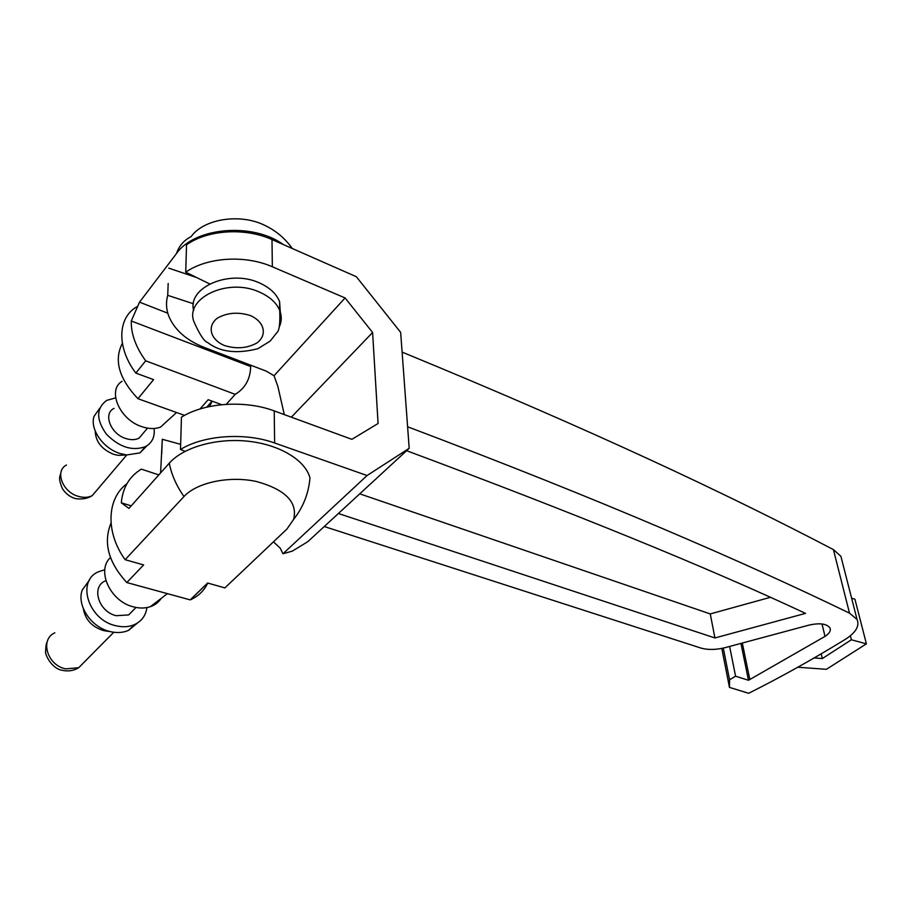 <?xml version="1.0" encoding="UTF-8"?>
<svg xmlns="http://www.w3.org/2000/svg" width="912" height="912" viewBox="0 0 912 912"><rect width="100%" height="100%" fill="white"/><g stroke="black" fill="none" stroke-linecap="round" stroke-linejoin="round"><path stroke-width="1.37" d="M324.239 526.532L700.769 648.01C707.872 650.051 716.08 649.903 725.393 647.588L809.012 625.108C819.683 622.759 826.66 623.683 829.943 627.889C831.106 630.671 829.453 633.498 825.007 636.394L822.02 623.979M742.311 643.04L749.824 679.508L825.007 636.394M749.824 679.508L748.49 680.261L735.574 676.214L729.543 679.771L729.463 687.397L748.672 693.28C781.117 677 813.367 659 845.413 639.289C855.878 632.563 859.754 625.94 857.052 619.442L849.505 613.138C741.445 560.88 602.821 500.54 407.607 426.77M406.592 450.699C574.389 513.171 707.359 567.401 805.524 613.377L714.94 637.955L338.398 513.502M841.913 560.23L840.898 556.286L833.42 549.605C727.058 493.951 591.215 429.86 402.112 352.112M740.932 643.405L748.49 680.261M274.637 442.993L274.216 410.913C245.271 399.923 204.379 402.637 181.454 417.183L180.508 449.468C203.752 435.07 245.271 432.265 274.637 442.993L367.069 475.54L282.971 553.766L292.319 551.11L307.754 541.717L409.192 448.305L400.653 332.378L356.341 276.712L271.993 239.571C245.294 227.407 207.708 229.664 186.538 244.815L185.729 272.186L209.669 283.917M274.216 410.913L351.872 439.333L378.081 423.499L372.598 332.492L345.089 297.95L272.346 266.783C245.294 254.779 207.184 257.116 185.729 272.186M291.338 417.183L372.598 332.492M367.069 475.54L409.192 448.305M359.75 493.837L710.254 613.924L770.252 597.349M797.818 667.231L826.42 669.305L866.4 643.838L854.92 599.184L851.626 598.226M866.4 643.838L851.386 639.779L822.339 658.555L814.177 657.94M160.592 472.929L162.279 439.276L180.656 444.338M161.732 453.629L162.279 439.276M193.435 303.753L167.728 295.34C165.813 302.294 166.155 309.214 168.754 316.099C174.545 329.95 186.493 340.45 204.596 347.575L266.247 371.127L274.033 375.744L277.852 386.38L284.305 414.607M167.728 295.34L168.173 283.507M345.089 297.95L274.033 375.744M185.102 451.315L180.508 449.468M161.071 471.276L161.869 471.493M273.463 541.831L280.246 548.215L282.971 553.766M196.684 277.556L168.754 268.139M729.623 646.448L735.574 676.214M723.296 648.101L729.543 679.771M721.802 648.421L729.463 687.397M833.42 549.605L849.505 613.138M850.372 635.778L851.386 639.779M821.222 653.847L822.339 658.555M714.94 637.955L710.254 613.924M122.06 381.273C106.818 390.256 119.78 420.033 142.147 426.759C149.066 429.028 155.2 429.142 160.535 427.101L168.845 419.531M209.543 406.535L212.143 401.177M122.368 343.334C113.726 360.126 118.925 378.571 137.963 398.704L184.566 415.382M283.358 244.576C252.909 222.277 194.758 227.088 176.495 253.536L139.536 302.157L131.271 320.99C130.997 333.883 135.785 347.153 145.669 360.81L135.842 373.088C116.28 347.29 117.557 317.137 137.279 306.569M191.167 236.561C204.003 218.606 240.711 213.077 265.073 225.515C276.074 230.793 285.137 238.454 292.273 248.509M226.256 404.324L235.193 394.349C245.191 388.307 250.344 379.039 250.675 366.533L251.119 365.347M137.963 398.704L153.592 379.62L135.842 373.088M200.024 408.975L208.164 399.707L221.696 404.689M235.193 394.349L145.669 360.81M99.739 408.245L94.084 416.271C89.593 429.005 103.09 448.43 119.985 453.481L126.654 454.963L118.264 455.35L113.635 454.336C101.711 449.377 95.578 441.625 95.236 431.091M126.654 454.963L139.935 452.899L147.049 445.694M115.63 397.883L106.658 400.402C96.125 408.371 96.034 419.611 106.385 434.135C119.301 447.245 132.331 451.394 145.498 446.595C152.179 442.844 155.04 436.814 154.06 428.503M114.011 408.394C102.737 413.66 110.694 434.101 125.89 438.547C130.963 440.154 135.341 440.017 139.034 438.159L144.005 432.299M250.675 366.533L131.271 320.99M167.785 313.192L139.536 302.157M280.474 314.56L279.574 301.496C276.268 293.596 269.405 287.326 258.997 282.709C229.14 269.2 187.154 287.554 193.663 310.502M110.466 557.506C96.022 570.581 110.443 601.703 133.631 606.913C139.639 608.452 145.19 608.384 150.275 606.719C154.983 605.101 158.608 602.342 161.15 598.42M111.025 523.043C103.045 542.492 108.311 562.328 126.825 582.551L190.198 599.879L207.617 583.019L224.888 587.909L286.915 529.063L293.63 519.407C297.825 502.25 285.513 489.641 256.705 481.559C229.699 475.54 196.912 482.357 183.996 496.516L125.126 559.694C105.302 532.346 106.761 498.511 126.893 483.759M207.754 583.064C204.174 590.668 198.371 596.254 190.346 599.822L190.198 599.879M158.836 474.901L141.36 469.144C129.401 476.406 122.71 487.624 121.307 502.82L128.945 508.406L169.301 463.159C183.472 447.097 216.931 437.703 248.588 441.283C280.28 444.805 305.44 460.446 309.966 477.922C308.666 493.381 303.217 507.209 293.63 519.407M125.126 559.694L143.629 564.927L126.825 582.551M106.784 631.104L103.831 630.648C92.089 627.114 85.249 619.75 83.3 608.555M89.479 580.078L82.274 589.984C76.414 605.215 91.086 627.331 109.907 631.514L110.876 631.742C117.386 633.122 123.291 632.666 128.569 630.363L137.427 623.033M104.812 569.704L98.302 571.835C76.198 581.104 88.407 619.955 115.721 625.7C122.641 627.388 128.9 627.023 134.497 624.595C141.691 621.175 145.829 615.509 146.923 607.586M105.313 580.921C90.858 586.792 98.621 611.918 116.257 615.703L128.649 614.927L135.375 608.099M121.307 502.82L131.225 505.852M272.346 266.783L271.993 239.571M191.018 236.687C183.905 240.278 179.06 245.887 176.495 253.536M66.496 465.017C54.503 470.934 62.495 492.195 78.432 496.379C83.744 497.906 88.361 497.633 92.294 495.558L97.664 489.242M250.31 315.529C238.055 311.722 227.008 312.634 217.181 318.265C206.659 326.564 210.547 339.754 224.66 345.602C236.596 349.182 247.38 348.281 257.002 342.923C267.535 335.023 264.571 321.776 250.31 315.529M194.484 322.939C183.164 299.079 226.86 277.237 259.054 291.908C269.519 296.48 276.416 302.647 279.722 310.422C281.888 316.065 281.74 321.583 279.266 326.963M169.301 463.159C171.445 474.514 176.335 485.64 183.996 496.516M54.845 632.814C39.581 639.369 47.23 665.407 65.687 668.872L78.694 667.732L85.91 660.436M840.898 556.297L857.052 619.442M160.535 427.101L176.563 412.52M212.04 401.132L206.728 407.162M60.979 472.325C60.215 476.919 57.616 476.965 62.404 488.638C65.276 493.027 68.845 496.06 73.085 497.747C76.095 499.434 86.161 499.913 92.294 495.558L126.757 454.974M139.935 452.899L145.498 446.595M147.539 428.138L139.034 438.159M279.574 301.496L279.722 310.411C280.269 323.418 279.289 330.862 276.792 332.755L270.134 341.145L257.857 348.703C236.687 354.107 219.997 352.066 207.765 342.604C204.356 341.521 199.922 334.955 194.473 322.905L194.473 322.905M150.275 606.719L167.398 593.644M207.674 583.042L190.346 599.822M113.772 632.255L78.694 667.732C73.769 670.685 68.411 671.574 62.632 670.366C51.266 668.906 44.403 653.357 45.646 651.168C45.794 646.141 46.284 643.12 47.116 642.105M103.831 630.648L110.876 631.742M128.569 630.363L134.497 624.595M136.013 607.449L128.649 614.927"/></g></svg>

